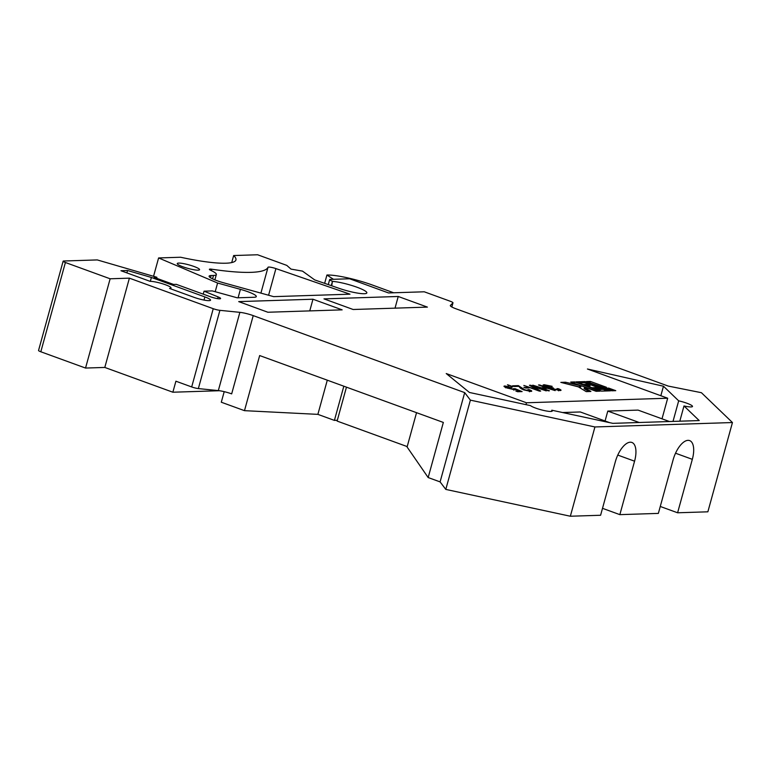 <?xml version="1.0" encoding="UTF-8"?>
<svg xmlns="http://www.w3.org/2000/svg" width="771" height="771" viewBox="0 0 771 771"><rect width="100%" height="100%" fill="white"/><g stroke="black" fill="none" stroke-linecap="round" stroke-linejoin="round"><path stroke-width="1.16" d="M178.689 263.084A11.575 1.831 15.4 0 0 177.253 263.557A11.575 1.831 15.4 0 0 185.329 267.624A11.575 1.831 15.4 0 0 198.137 270.168A11.575 1.831 15.4 0 0 199.573 269.705A11.575 1.831 15.4 0 0 191.487 265.629A11.575 1.831 15.4 0 0 178.689 263.084M331.713 285.781L332.474 281.261L331.26 285.636M153.545 276.307L158.604 257.948L180.607 257.244A81.042 12.818 15.4 0 0 235.936 259.943A81.042 12.818 15.4 0 0 233.661 255.538L257.61 254.767L286.783 265.388L291.004 269.108L302.502 271.113L314.684 279.902L339.201 288.373A20.258 3.2 15.4 0 0 364.326 293.722A20.258 3.2 15.4 0 0 366.842 292.903A20.258 3.2 15.4 0 0 354.805 286.465A20.258 3.2 15.4 0 0 332.908 281.415M260.906 293.115L268.019 267.277A5.792 0.916 -164.6 0 1 268.732 267.065A5.792 0.916 -164.6 0 1 275.912 268.597L268.578 295.235M212.545 278.861L213.48 275.459A23.159 3.662 15.4 0 0 216.352 274.524A23.159 3.662 15.4 0 0 210.782 270.351A5.792 0.916 -164.6 0 1 209.394 269.31A5.792 0.916 -164.6 0 1 210.117 269.079A5.792 0.916 -164.6 0 1 211.746 269.214L211.36 270.621M551.487 411.396L551.814 410.211L612.849 423.346L699.21 420.571L683.993 405.951A11.575 1.831 15.4 0 0 691.057 406.934A11.575 1.831 15.4 0 0 692.493 406.471A11.575 1.831 15.4 0 0 678.673 400.833L663.465 386.213L587.425 369.001L667.686 398.221L526.487 402.77L446.226 373.55L469.433 392.468L530.467 405.613A11.575 1.831 15.4 0 0 539.951 409.478A11.575 1.831 15.4 0 0 550.87 411.454A11.575 1.831 15.4 0 0 552.306 410.982A11.575 1.831 15.4 0 0 551.814 410.211M673.006 421.409L678.673 400.833M451.816 306.974L452.934 302.916L450.418 305.393A11.575 1.831 -164.6 0 0 450.331 305.538A11.575 1.831 -164.6 0 0 455.989 308.795L668.206 386.069L701.408 392.699L732.45 422.537L707.865 511.809L677.603 512.782L692.329 459.333A20.258 9.079 110 0 0 689.64 440.598A20.258 9.079 110 0 0 673.083 459.95L658.357 513.399L619.855 514.643L634.572 461.193A20.258 9.079 110 0 0 631.883 442.458A20.258 9.079 110 0 0 615.325 461.81L600.599 515.259L570.347 516.233L445.792 489.412L440.096 481.894L428.165 477.548L443.344 422.441L259.663 355.556L244.484 410.664L221.296 402.221L224.207 391.658M440.096 481.894L464.691 392.622L253.225 315.618L231.666 393.875A11.575 1.831 15.4 0 0 218.328 390.598L198.359 388.584A5.792 0.916 -164.6 0 1 191.69 386.946L175.904 381.202L172.868 392.217L219.378 390.724M327.29 380.18L317.874 414.364L334.412 420.388L337.332 420.291M317.874 414.364L244.484 410.664M428.165 477.548L407.088 446.987L416.542 412.678M334.412 420.388L343.827 386.204M600.069 391.167L574.694 381.924L570.733 382.059L581.083 385.828L565.5 382.223L560.825 382.377L578.308 386.84L586.211 391.62L590.885 391.466L584.437 387.572L585.758 387.524L596.108 391.302L600.069 391.167M585.083 381.597L576.014 381.886L583.011 384.44L588.128 384.266L590.172 385.018L585.054 385.182L592.051 387.726L601.129 387.437L585.083 381.597L584.784 382.695L578.761 382.888M603.462 388.285L594.393 388.574L601.39 391.128L610.468 390.839L603.462 388.285L603.163 389.384L597.149 389.586M606.411 387.264L590.364 381.423L586.403 381.549L602.45 387.389L606.411 387.264M608.743 388.112L604.782 388.247L611.788 390.791L615.75 390.666L608.743 388.112L608.444 389.22L607.538 389.249M508.59 385.066L512.917 386.685L507.472 384.777L508.59 385.066L508.243 386.223M525.706 388.035L523.894 387.37L529.137 387.929L525.706 388.035M548.316 390.83L532.761 385.163L541.175 387.774L545.743 387.63L538.476 384.98L539.613 384.941L555.178 390.608L547.564 388.295L542.996 388.439L549.463 390.791L548.316 390.83M323.974 298.878L353.147 309.499L427.404 307.109L398.231 296.478L323.974 298.878M238.711 301.615L267.884 312.245L342.151 309.855L312.968 299.225L238.711 301.615M151.395 277.454L127.543 270.515L120.941 270.727L150.114 281.348A11.575 1.831 15.4 0 1 162.922 283.892A11.575 1.831 15.4 0 1 170.998 287.969A11.575 1.831 15.4 0 1 169.562 288.431L193.878 297.278A11.575 1.831 15.4 0 0 210.541 300.179A11.575 1.831 15.4 0 0 204.874 296.931L151.395 277.454L150.316 281.348M213.48 275.459L211.1 275.526A15.998 2.535 15.4 0 0 209.105 276.172A15.998 2.535 15.4 0 0 223.744 282.832L273.647 296.642L349.986 294.185L275.912 268.597M268.019 267.277A138.934 21.974 -164.6 0 1 211.746 269.214M65.4 262.497L40.815 351.769L85.542 368.056L110.137 278.784L65.4 262.497A4.636 0.732 15.4 0 1 63.135 261.196A4.636 0.732 15.4 0 1 63.714 261.003L97.271 259.923L156.889 277.281L156.619 278.264M110.137 278.784L129.393 278.158L213.239 308.699A5.792 0.916 15.4 0 0 219.908 310.327L198.359 388.584M218.328 390.598L239.877 312.342L219.908 310.327M239.877 312.342A11.575 1.831 -164.6 0 1 253.225 315.618M732.45 422.537L594.933 426.961L470.387 400.139L464.691 392.622M452.934 302.916A5.792 0.916 15.4 0 0 452.972 302.839A5.792 0.916 15.4 0 0 450.139 301.21L424.262 291.795L388.507 292.941L349.61 278.774L330.354 279.401A5.792 0.916 15.4 0 0 329.641 279.632A5.792 0.916 15.4 0 0 332.474 281.261M158.604 257.948L217.595 283.034L240.417 289.347A17.367 2.747 -164.6 0 1 256.3 296.565A17.367 2.747 -164.6 0 1 254.141 297.269L237.237 297.808L212.295 290.908L204.045 291.178L203.226 294.146M156.889 277.281L154.142 277.367L173.591 284.451L176.337 284.354L210.377 296.748A7.093 1.118 15.4 0 0 220.593 298.531A7.093 1.118 15.4 0 0 218.106 296.912L204.045 291.178M545.801 385.384C544.779 385.442 545.116 385.808 546.822 386.483L553.453 388.025C552.344 388.044 552.585 388.372 554.166 389.018L558.243 389.866C559.293 389.798 558.869 389.384 556.951 388.632L558.416 388.709C561.153 389.818 561.722 390.425 560.122 390.531L553.096 389.085L550.976 387.794L545.617 386.493L543.083 385.008L544.143 384.719L552.142 386.329L545.801 385.384L544.914 386.656M553.453 388.025L552.47 389.307M558.108 390.377L558.85 389.702L558.551 390.81M561.037 390.261L560.122 390.531M539.401 391.119L523.846 385.452L537.532 389.981L529.417 385.269L530.699 385.23L546.263 390.897L532.539 386.358L540.683 391.08L539.401 391.119M529.108 391.282L529.243 390.801C530.197 390.724 529.754 390.338 527.894 389.644L529.253 389.692C531.903 390.743 532.433 391.311 530.833 391.398L523.769 389.914C521.177 388.796 519.818 387.9 519.693 387.215L518.69 386.338L514.344 386.483L512.532 385.818L518.353 385.625L524.926 389.875L529.754 390.656L529.446 391.755M531.749 391.138L530.833 391.398M506.412 386.57C505.487 386.705 506.094 387.177 508.234 387.967L513.486 389.153L514.903 388.632L522.112 391.591L517.707 391.735L515.895 391.07L519.432 390.964L515.635 389.394L515.009 389.818L507.318 388.083C504.061 386.859 503.232 386.155 504.812 385.982L511.934 387.456L506.412 386.57L505.622 387.823M515.539 389.731L515.009 389.818M503.964 386.232L504.812 385.982L504.571 386.869M513.341 389.683L513.65 388.584M660.265 506.47L677.603 512.782M602.508 508.33L619.855 514.643M233.661 255.538L231.724 262.574M393.663 292.778L372.605 285.106A34.734 5.493 15.4 0 0 326.933 275.016L324.639 283.342M326.933 275.016L333.457 279.295M40.815 351.769A4.636 0.732 -164.6 0 1 38.55 350.468L63.135 261.196M172.868 392.217L104.798 367.439L129.393 278.158M85.542 368.056L104.798 367.439M660.843 395.735L663.465 386.213M525.967 404.64L526.487 402.77M679.8 421.197L683.993 405.951M662.01 418.826L667.686 398.221M639.188 422.498L607.799 411.078L605.071 420.985M607.799 411.078L638.051 410.105L669.44 421.525M562.608 412.533L580.293 411.965L609.726 422.681M445.792 489.412L470.387 400.139M570.347 516.233L594.933 426.961M395.022 308.149L398.231 296.478M309.759 310.896L312.968 299.225M127.543 270.515L126.887 272.895M215.215 291.689L217.595 283.034M407.204 446.592L337.11 421.072L346.458 387.158M543.863 385.741L544.143 384.719M544.008 385.818L545.136 385.876M551.381 388.305L551.641 387.37M551.332 388.468L552.065 387.35M551.757 388.449L552.624 388.767M558.281 389.22L558.416 388.709M558.753 390.068L559.746 390.531M545.55 388.353L545.743 387.63M530.515 385.914L530.699 385.23M532.366 386.984L532.539 386.358M527.123 387.986L527.325 387.264M518.16 386.358L518.353 385.625M520.011 387.611L521.466 388.854M529.638 391.061L530.39 391.398M519.23 391.687L519.432 390.964M504.957 387.09L505.805 387.158M513.843 389.702L514.594 389.731L514.903 388.632M612.685 390.762L608.444 389.22M603.356 387.36L589.16 382.551M590.066 382.522L590.364 381.423M607.403 390.936L603.163 389.384M598.074 387.534L584.784 382.695M590.172 385.018L589.863 386.117L587.81 386.184M588.861 391.533L584.129 388.671L584.437 387.572M581.083 385.828L580.785 386.926L579.464 386.975L564.623 383.341M565.201 383.322L565.5 382.223M579.464 386.975L579.763 385.866M597.014 391.273L573.489 383.062M574.385 383.033L574.694 381.924M204.874 296.931L204.007 300.073M191.69 386.946L213.239 308.699M675.531 453.213L692.329 459.333M617.773 455.073L634.572 461.193M238.085 297.789L240.417 289.347M211.1 275.526L210.483 277.743M218.106 296.912L217.624 298.637M521.591 388.931L521.88 387.89M170.998 287.969L170.757 288.865M451.835 306.983L452.972 302.839M216.352 274.524L214.878 279.883M328.273 284.595L329.641 279.632M514.045 388.989L513.737 390.087"/></g></svg>
